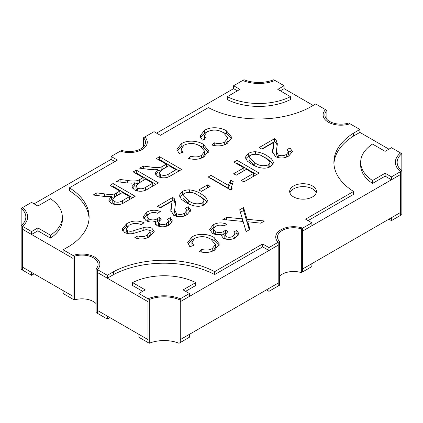 <?xml version="1.0" encoding="UTF-8"?>
<svg xmlns="http://www.w3.org/2000/svg" width="423" height="423" viewBox="0 0 423 423"><rect width="100%" height="100%" fill="white"/><g stroke="black" fill="none" stroke-linecap="round" stroke-linejoin="round"><path stroke-width="0.63" d="M203.833 200.333C202.728 198.408 200.825 196.764 198.117 195.405C194.3 192.412 189.864 191.645 184.798 193.115L183.085 195.548L188.769 200.803C192.602 203.801 197.055 204.558 202.115 203.072C203.426 202.316 203.997 201.401 203.833 200.333L203.865 203.627L202.998 205.361M183.085 195.548L183.085 198.461L188.769 203.717L190.81 204.832M269.848 162.221C268.742 160.296 266.839 158.651 264.132 157.293C260.314 154.3 255.878 153.533 250.813 155.003L249.099 157.43L254.783 162.691C258.617 165.689 263.069 166.445 268.129 164.959C269.44 164.203 270.011 163.289 269.848 162.221L269.879 165.515L269.012 167.249M249.099 157.43L249.099 160.349L254.783 165.605L256.824 166.72M139.267 182.799L135.963 186.109L137.375 188.061C140.351 189.229 143.106 188.981 145.628 187.31L152.751 183.196L145.671 179.103L139.267 182.799M135.963 186.109L135.963 189.028L137.602 191.101M145.628 190.101L145.628 187.31M147.072 189.388L152.751 186.109L152.751 183.196M162.501 169.39L159.196 172.695L160.608 174.646C163.585 175.815 166.339 175.566 168.862 173.895L175.984 169.782L168.899 165.694L162.501 169.39M159.196 172.695L159.196 175.614L160.835 177.686M168.862 176.687L168.862 173.895M170.305 175.979L175.984 172.7L175.984 169.782M116.034 196.214L112.73 199.524L114.147 201.475C117.123 202.643 119.873 202.395 122.395 200.719L129.517 196.61L122.437 192.518L116.034 196.214M112.73 199.524L112.73 202.437L114.369 204.51M122.395 203.511L122.395 200.719M123.839 202.802L129.517 199.524L129.517 196.61M279.508 276.282A16.074 9.28 180 0 1 301.345 272.639L311.894 266.548L311.894 263.629L302.651 268.965L400.57 212.436L400.57 174.519L302.651 231.053L302.651 228.134A17.861 10.311 0 0 0 284.727 228.066A17.861 10.311 0 0 0 275.722 237.017A17.861 10.311 180 0 1 284.727 228.066A17.861 10.311 180 0 1 302.651 228.134L302.651 271.883L302.651 231.053L311.894 225.718L311.894 222.799L301.345 228.891A16.074 9.28 0 0 0 277.509 237.017A16.074 9.28 0 0 0 279.508 241.496L278.197 242.252A17.861 10.311 180 0 1 275.722 237.017A17.861 10.311 0 0 0 278.197 242.252L278.197 286.001L278.197 242.252L268.959 247.587L262.646 243.944L214.657 271.651A74.665 43.109 180 0 0 113.634 271.651L107.315 275.294L97.438 269.594L97.438 272.507L147.987 301.689L147.987 342.519L147.987 298.775L138.887 293.52L145.2 289.877L132.573 282.585A48.032 27.728 180 0 1 195.717 282.585L183.085 289.877L189.398 293.52L180.283 298.786L180.283 301.699L278.197 245.171L268.959 250.506L268.959 247.587M138.887 293.52L138.887 296.438L147.987 301.689L147.987 298.775A27.68 15.984 180 0 1 180.283 298.786L180.283 342.53L180.283 301.699L189.398 296.438L189.398 293.52M31.551 234.464L22.451 229.213L22.451 226.294A27.68 15.984 0 0 0 27.638 216.978A27.68 15.984 180 0 1 22.451 226.294L21.166 225.554A25.893 14.953 0 0 0 25.851 216.978A25.893 14.953 0 0 0 21.15 208.391L22.43 207.651A27.68 15.984 180 0 1 27.638 216.978A27.68 15.984 0 0 0 22.43 207.651L31.551 202.384L37.864 206.033L50.49 198.741A48.032 27.728 180 0 1 62.324 216.967L62.324 219.886A48.032 27.728 180 0 1 50.49 238.112L37.864 230.821L31.551 234.464L31.551 231.55L22.451 226.294L22.451 270.043L22.451 229.213L72.999 258.395L72.999 255.481A17.861 10.311 180 0 1 90.913 255.423A17.861 10.311 180 0 1 99.897 264.37A17.861 10.311 180 0 1 97.438 269.594L97.438 313.337L97.438 310.419L147.987 339.606L138.887 334.35L138.887 337.268L149.266 343.259A25.893 14.953 180 0 1 179.003 343.27L189.398 337.268L189.398 334.35L180.283 339.616L278.197 283.082L268.959 288.417L268.959 291.336L279.508 285.245L279.508 241.496M313.157 105.417L284.113 88.65L284.113 85.732L277.8 89.38L290.427 96.671A48.032 27.728 180 0 1 227.283 96.671L239.915 89.38L233.602 85.732L242.717 80.47A27.68 15.984 0 0 0 275.013 80.481L284.113 85.732M388.927 149.166L359.883 132.394L359.883 129.48L353.565 133.123A74.665 43.109 180 0 0 333.89 162.289A74.665 43.109 180 0 0 353.565 191.45L305.58 219.156L311.894 222.799M237.388 90.839L233.602 88.65L156.568 133.123M114.892 161.56L111.106 159.371L34.073 203.844M21.166 225.554L21.166 269.303L31.551 275.294L31.551 272.38L22.451 267.125L72.999 296.306L72.999 299.225L72.999 255.481L63.117 249.776L69.435 246.133A74.665 43.109 180 0 0 89.11 216.967A74.665 43.109 180 0 0 69.435 187.807L117.42 160.1L111.106 156.452L120.349 151.117A17.861 10.311 0 0 0 138.273 151.191A17.861 10.311 0 0 0 147.278 142.239A17.861 10.311 180 0 1 138.273 151.191A17.861 10.311 180 0 1 120.349 151.117L121.655 150.361A16.074 9.28 0 0 0 145.491 142.239A16.074 9.28 0 0 0 143.492 137.755L154.041 131.664L160.354 135.312L208.343 107.606A74.665 43.109 180 0 0 309.366 107.606L315.685 103.963L325.562 109.663A17.861 10.311 0 0 0 323.103 114.882A17.861 10.311 180 0 1 325.562 109.663L326.868 110.419A16.074 9.28 0 0 0 324.885 114.882A16.074 9.28 0 0 0 348.695 123.019L350.001 123.775A17.861 10.311 180 0 1 328.333 122.173A17.861 10.311 180 0 1 323.103 114.882A17.861 10.311 0 0 0 332.087 123.833A17.861 10.311 0 0 0 350.001 123.775L359.883 129.48M63.117 249.776L63.117 252.695L72.999 258.395L72.999 296.306L63.117 290.606L63.117 293.52L74.305 299.981A16.074 9.28 180 0 1 93.404 301.557A16.074 9.28 180 0 1 96.132 303.651M74.305 299.981L74.305 256.238L72.999 255.481A17.861 10.311 0 0 1 94.667 257.078A17.861 10.311 0 0 1 99.897 264.37A17.861 10.311 0 0 1 97.438 269.594L96.132 268.838L96.132 312.581L97.438 313.337L107.315 319.037L107.315 316.124L97.438 310.419L97.438 272.507L107.315 278.212L107.315 275.294M391.449 147.706L400.549 152.957A27.68 15.984 0 0 0 395.362 162.273A27.68 15.984 180 0 1 400.549 152.957L401.834 153.697A25.893 14.953 0 0 0 397.149 162.273A25.893 14.953 0 0 0 401.85 170.866L391.449 176.867L385.136 173.224L372.51 180.515A48.032 27.728 180 0 1 360.676 162.289A48.032 27.728 180 0 1 372.51 144.058L385.136 151.349L391.449 147.706M401.85 170.866L401.85 214.609L391.449 220.616L391.449 217.697L400.57 212.436L400.57 215.349L400.57 171.606A27.68 15.984 180 0 1 395.362 162.273A27.68 15.984 0 0 0 400.57 171.606L400.57 174.519L391.449 179.786L391.449 176.867M391.449 179.786L385.136 176.137L372.51 183.429A48.032 27.728 180 0 1 360.676 165.203L360.676 162.289M385.136 176.137L385.136 173.224M372.51 183.429L372.51 180.515M233.602 88.65L233.602 85.732M275.013 80.481A27.68 15.984 180 0 1 242.717 80.47L243.997 79.73A25.893 14.953 0 0 0 273.734 79.741L275.013 80.481M284.113 88.65L280.322 90.839M290.427 96.671L290.427 99.585A48.032 27.728 180 0 1 227.283 99.585L227.283 96.671M142.678 291.336L132.573 285.504L132.573 282.585M195.717 282.585L195.717 285.504L185.612 291.336M62.324 216.967A48.032 27.728 180 0 1 50.49 235.193L37.864 227.902L31.551 231.55M50.49 238.112L50.49 235.193M37.864 230.821L37.864 227.902M293.583 196.917A13.393 7.736 180 0 1 289.66 191.45A13.393 7.736 180 0 1 297.929 184.306A13.393 7.736 180 0 1 312.523 185.983A13.393 7.736 180 0 1 316.446 191.45A13.393 7.736 180 0 1 308.182 198.593A13.393 7.736 180 0 1 293.583 196.917M289.898 192.909A13.393 7.736 180 0 1 299.124 186.971A13.393 7.736 180 0 1 312.523 188.896A13.393 7.736 180 0 1 316.208 192.909M111.106 159.371L111.106 156.452M219.103 245.467L214.117 240.433L208.719 238.165M193.792 239L191.926 239.973L187.955 243.981M192.026 245.964L191.878 242.136L194.776 238.355C200.486 235.833 205.901 236.156 211.014 239.323L215.455 244.462L212.235 248.555C209.105 250.279 205.615 250.543 201.76 249.359L199.312 251.542C204.986 253.15 210.094 252.668 214.646 250.109L219.357 244.039L214.117 237.52C208.534 233.803 197.636 232.957 191.926 237.054L187.69 242.538L189.864 246.741L193.708 245.361L191.878 242.136M215.455 244.462L215.455 247.376L213.197 250.86M249.951 155.622L248.264 156.447L245.578 158.874M273.321 164.024L266.955 158.567L262.244 156.256M256.645 174.535L237.076 163.236L236.483 163.574M243.875 167.841L233.676 173.731L236.224 175.201L246.424 169.316L253.504 173.404L241.322 180.436L243.875 181.911L259.172 173.076L237.076 160.317L233.956 162.115L243.875 167.841L243.875 170.76L236.198 175.191M253.504 173.404L253.504 176.317L243.849 181.895M232.09 183.91L230.635 183.074L228.23 188.224L211.008 178.284L210.702 178.458M225.819 233.089L222.128 235.066M214.815 234.268L213.419 232.047L213.419 229.134L215.63 226.316C218.273 224.904 221.113 224.787 224.153 225.972L226.702 224.174C221.948 222.292 217.443 222.498 213.181 224.782L209.649 229.414L212.388 233.247C215.355 234.876 218.601 235.098 222.128 233.919L221.493 235.674L223.355 238.271C227.637 240.031 231.746 239.825 235.674 237.641L238.789 233.644L236.901 230.392L233.787 231.862L234.961 233.797L233.025 236.23C230.815 237.483 228.505 237.599 226.094 236.579L224.814 234.924L227.86 231.688L225.623 230.033L223.91 231.37C221.097 232.883 218.205 232.967 215.244 231.624L213.419 229.134M214.683 226.95L213.181 227.701L209.956 230.847M222.128 233.919L221.969 237.076M238.419 235.103L236.901 233.306L234.961 234.226M234.961 233.797L234.961 236.716L234.025 238.44M225.554 239.132L224.814 237.842L224.814 234.924M249.247 229.805L247.73 224.65L247.73 221.737L260.737 223.17L264.528 220.986L247.016 219.294L243.563 207.571L239.688 209.808L242.347 218.844L226.67 217.322L222.879 219.511L243.125 221.467L246.112 231.619L249.982 229.382L247.73 221.737M247.73 222.276L247.016 222.207L243.563 210.485L240.423 212.298M273.702 143.297L272.433 151.471L275.452 156.632C280.089 158.636 284.531 158.419 288.772 155.987L292.478 151.534L290.056 148.05L286.937 149.52L288.602 151.677L286.281 154.48C283.748 155.95 281.068 156.113 278.244 154.971L276.362 151.254L277.361 143.788L276.108 140.034L274.474 138.723L259.172 147.558L262.006 149.192L273.618 142.488L273.702 146.215L272.549 152.751M292.076 153.031L290.056 150.963L288.597 151.651M288.602 151.677L288.602 154.591L287.228 156.774M277.816 157.599L276.362 154.173L276.362 151.254M277.229 145.301L276.108 142.953L274.474 141.642L261.7 149.018M231.577 138.892L226.591 133.853L221.192 131.585M206.265 132.42L204.399 133.393L200.428 137.406M204.505 139.384L204.351 135.556L207.249 131.775C212.959 129.253 218.374 129.581 223.487 132.748L227.928 137.882L224.708 141.98C221.578 143.698 218.088 143.968 214.234 142.778L211.786 144.967C217.459 146.57 222.567 146.088 227.119 143.534L231.83 137.459L226.591 130.94C221.007 127.223 210.109 126.377 204.399 130.474L200.164 135.957L202.337 140.161L206.181 138.781L204.351 135.556M227.928 137.882L227.928 140.801L225.671 144.28M153.824 232.962L151.973 231.222L149.033 230.207M127.746 233.586L126.244 231.54L126.244 228.626L129.179 225.226C132.912 223.08 136.862 222.873 141.028 224.602L144.143 222.805C137.909 220.14 132.029 220.483 126.498 223.83L122.221 229.033L124.632 232.476C127.386 233.877 130.474 234.152 133.906 233.29L146.247 229.594L149.06 230.223L150.213 231.894L147.267 235.066C144.439 236.885 141.319 237.16 137.909 235.891L134.794 237.689C140.219 239.772 145.269 239.365 149.943 236.468L154.231 231.466L151.973 228.304C149.583 227.093 146.876 226.818 143.846 227.484L133.097 230.863C131.114 231.487 129.279 231.397 127.598 230.593L126.244 228.626M141.176 224.513L140.32 224.296M128.243 225.824L126.498 226.749L122.58 230.456M150.213 231.894L150.213 234.813L148.341 237.303M208.343 152.301L203.357 147.267L197.964 144.999M183.032 145.835L181.166 146.807L177.2 150.815M181.271 152.798L181.118 148.97L184.016 145.189C189.726 142.667 195.14 142.99 200.253 146.157L204.695 151.297L201.475 155.389C198.345 157.113 194.855 157.377 191 156.193L188.552 158.376C194.226 159.984 199.333 159.503 203.886 156.944L208.602 150.874L203.357 144.354C197.774 140.637 186.876 139.791 181.166 143.889L176.93 149.372L179.103 153.575L182.948 152.195L181.118 148.97M204.695 151.297L204.695 154.21L202.437 157.694M143.117 177.634L137.903 180.526C134.599 181.187 131.209 181.16 127.735 180.452L120.09 179.479L116.436 181.589L126.419 182.868L131.828 183.175L134.726 182.805L131.96 186.68L134.329 189.895C139.4 192.042 144.053 191.651 148.299 188.711L158.419 182.868L136.317 170.109L133.203 171.907L143.117 177.634L143.117 180.552L137.903 183.445L134.726 183.973M134.726 182.805L134.726 185.723L132.383 188.156M155.891 184.328L136.317 173.028L135.73 173.367M119.883 191.048L114.67 193.94C111.365 194.601 107.976 194.575 104.502 193.866L96.856 192.893L93.203 195.003L103.186 196.283L108.595 196.584L111.492 196.219L108.727 200.09L111.096 203.31C116.166 205.456 120.819 205.06 125.065 202.125L135.186 196.283L113.084 183.524L109.969 185.322L119.883 191.048L119.883 193.961L114.67 196.859L111.492 197.388M111.492 196.219L111.492 199.138L109.155 201.57M132.658 197.742L113.084 186.437L112.497 186.781M159.408 220.436L155.717 222.413M148.404 221.615L147.008 219.389L147.008 216.476L149.219 213.657C151.862 212.246 154.702 212.129 157.742 213.314L160.291 211.516C155.537 209.634 151.032 209.84 146.77 212.129L143.238 216.756L145.977 220.589C148.944 222.218 152.19 222.44 155.717 221.261L155.082 223.016L156.944 225.612C161.226 227.378 165.335 227.167 169.263 224.983L172.378 220.986L170.49 217.734L167.376 219.204L168.55 221.139L166.614 223.571C164.404 224.825 162.094 224.946 159.683 223.92L158.403 222.271L161.449 219.029L159.212 217.374L157.499 218.712C154.686 220.224 151.794 220.309 148.833 218.966L147.008 216.476M148.272 214.292L146.77 215.043L143.545 218.189M155.717 221.261L155.558 224.423M172.008 222.445L170.49 220.647L168.55 221.567M168.55 221.139L168.55 224.058L167.614 225.782M159.143 226.474L158.403 225.184L158.403 222.271M190.366 211.754L188.341 209.692L186.887 210.379L184.571 213.203C182.033 214.673 179.352 214.836 176.528 213.694L174.646 209.977L175.651 202.511L174.392 198.762L172.758 197.451L157.462 206.281L160.291 207.92L171.902 201.216L171.987 204.938L170.834 211.474M171.987 202.025L170.718 210.194L173.742 215.355C178.379 217.359 182.815 217.147 187.056 214.71L190.762 210.257L188.341 206.773L185.226 208.243L186.887 210.4L186.887 213.319L185.512 215.497M176.1 216.327L174.646 212.896L174.646 209.977M175.513 204.023L174.392 201.676L172.758 200.365L159.984 207.741M183.936 193.734L182.25 194.559L179.564 196.986M207.307 202.136L200.941 196.679L196.23 194.369M207.63 187.786L201.348 191.381M166.35 164.219L161.137 167.111C157.827 167.772 154.437 167.751 150.969 167.037L143.323 166.065L139.669 168.174L149.652 169.454L155.056 169.76L157.959 169.396L155.193 173.266L157.557 176.486C162.628 178.628 167.286 178.236 171.532 175.296L181.652 169.454L159.55 156.695L156.436 158.498L166.35 164.219L166.35 167.138L161.137 170.03L157.959 170.559M157.959 169.396L157.959 172.309L155.616 174.741M179.125 170.913L159.55 159.614L158.958 159.952M359.883 132.394L353.565 136.042L353.565 133.123M333.932 163.743A74.665 43.109 180 0 1 353.565 136.042M353.565 191.45L353.565 194.369L308.108 220.616M268.959 250.506L262.646 246.858L214.657 274.564L214.657 271.651M107.315 278.212L113.634 274.564A74.665 43.109 180 0 1 214.657 274.564M69.435 187.807L69.435 190.72A74.665 43.109 180 0 1 89.068 218.427M144.803 136.999A17.861 10.311 180 0 1 147.278 142.239A17.861 10.311 0 0 0 144.803 136.999M251.939 164.32C256.349 167.265 265.078 170.062 270.646 166.451L273.697 162.622L271.471 158.794L266.955 155.648C263.862 153.639 260.087 152.333 255.624 151.735C252.732 151.709 250.279 152.306 248.264 153.528L245.208 157.367L247.434 161.184L251.939 164.32M230.635 180.156L228.23 185.311L211.008 175.365L208.174 177.004L230.276 189.763L232.1 188.706L231.603 186.538L233.247 181.663L230.635 180.156L230.635 183.074M185.924 202.432C190.334 205.377 199.059 208.174 204.632 204.563L207.682 200.735L205.456 196.906L200.941 193.766C197.848 191.751 194.072 190.445 189.61 189.848C186.717 189.821 184.264 190.419 182.25 191.64L179.193 195.479L181.419 199.296L185.924 202.432M201.374 191.397L210.157 186.326L207.608 184.851L198.826 189.927L201.374 191.397M113.634 274.564L113.634 271.651M262.646 246.858L262.646 243.944M161.137 170.03L161.137 167.111M162.897 169.131L162.897 166.213M159.55 159.614L159.55 156.695M143.323 168.645L143.323 166.065M207.608 187.77L207.608 184.851M189.61 192.137L189.61 189.848M171.193 209.274L171.193 206.361M188.341 209.692L188.341 206.773M184.571 215.873L184.571 213.203M172.758 200.365L172.758 197.451M159.212 220.293L159.212 217.374M148.833 221.721L148.833 218.966M170.49 220.647L170.49 217.734M166.614 226.136L166.614 223.571M114.67 196.859L114.67 193.94M116.431 195.955L116.431 193.041M113.084 186.437L113.084 183.524M96.856 195.468L96.856 192.893M137.903 183.445L137.903 180.526M139.664 182.546L139.664 179.627M136.317 173.028L136.317 170.109M120.09 182.054L120.09 179.479M191 158.995L191 156.193M137.909 238.794L137.909 235.891M133.097 233.464L133.097 230.863M126.498 226.749L126.498 223.83M214.234 145.581L214.234 142.778M272.904 150.551L272.904 147.638M290.056 150.963L290.056 148.05M286.281 157.15L286.281 154.48M274.474 141.642L274.474 138.723M226.67 219.875L226.67 217.322M247.016 222.207L247.016 219.294M243.563 210.485L243.563 207.571M242.347 221.393L242.347 218.844M225.623 232.946L225.623 230.033M215.244 234.379L215.244 231.624M236.901 233.306L236.901 230.392M233.025 238.794L233.025 236.23M228.23 188.224L228.23 185.311M211.008 178.284L211.008 175.365M237.076 163.236L237.076 160.317M255.624 154.025L255.624 151.735M201.76 252.161L201.76 249.359M268.959 291.336L266.432 289.877M109.843 317.583L107.315 319.037M34.073 273.834L31.551 275.294M391.449 220.616L388.927 219.156M143.492 146.718L143.492 137.755M301.345 228.891L301.345 272.639M21.15 208.391L21.15 252.134A25.893 14.953 180 0 1 21.166 252.15M401.834 153.697L401.834 170.85M96.132 268.838A16.074 9.28 0 0 0 98.115 264.37A16.074 9.28 0 0 0 93.404 257.808A16.074 9.28 0 0 0 74.305 256.238M326.868 110.419L326.868 119.349M149.266 299.516A25.893 14.953 0 0 1 179.003 299.526L180.283 298.786A27.68 15.984 0 0 0 147.987 298.775L149.266 299.516L149.266 343.259M179.003 299.526L179.003 343.27M188.769 203.717L188.769 200.803M202.115 205.678L202.115 203.072M254.783 165.605L254.783 162.691M268.129 167.566L268.129 164.959M137.375 190.974L137.375 188.061M160.608 177.565L160.608 174.646M114.147 204.388L114.147 201.475M150.969 169.597L150.969 167.037M182.25 194.559L182.25 191.64M200.941 196.679L200.941 193.766M176.528 216.433L176.528 213.694M174.392 201.676L174.392 198.762M157.499 221.626L157.499 218.712M146.77 215.043L146.77 212.129M159.683 226.596L159.683 223.92M104.502 196.42L104.502 193.866M127.735 183.011L127.735 180.452M203.357 147.267L203.357 144.354M181.166 146.807L181.166 143.889M201.475 158.102L201.475 155.389M147.267 237.774L147.267 235.066M151.973 231.222L151.973 228.304M143.846 230.054L143.846 227.484M127.598 233.507L127.598 230.593M226.591 133.853L226.591 130.94M204.399 133.393L204.399 130.474M224.708 144.687L224.708 141.98M278.244 157.71L278.244 154.971M276.108 142.953L276.108 140.034M248.38 226.86L248.38 223.947M239.92 221.155L239.92 218.606M223.91 234.284L223.91 231.37M213.181 227.701L213.181 224.782M226.094 239.254L226.094 236.579M248.264 156.447L248.264 153.528M266.955 158.567L266.955 155.648M214.117 240.433L214.117 237.52M191.926 239.973L191.926 237.054M212.235 251.267L212.235 248.555M231.603 189.451L231.603 186.538"/></g></svg>
